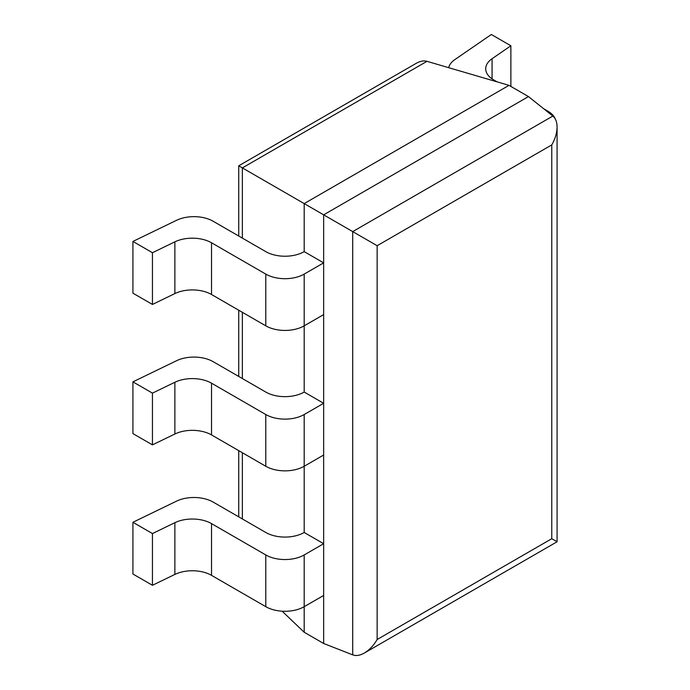 <?xml version="1.0" encoding="UTF-8"?>
<svg xmlns="http://www.w3.org/2000/svg" width="690" height="690" viewBox="0 0 690 690"><rect width="100%" height="100%" fill="white"/><g stroke="black" fill="none" stroke-linecap="round" stroke-linejoin="round"><path stroke-width="1.03" d="M238.731 236.006L238.731 165.798L416.079 63.411C420.098 61.125 423.729 60.435 426.972 61.324L509.013 85.344L304.195 203.593L242.371 167.903L426.972 61.324M238.731 165.798L242.371 167.903L242.371 238.11M282.132 611.185L304.195 632.256L304.195 606.683L323.653 595.444L323.653 214.832L528.462 96.583L552.845 116.058L352.711 231.607L304.195 203.593L304.195 251.634L323.653 262.864L304.195 274.103A27.152 15.68 180 0 1 265.788 274.103L211.528 242.777A27.152 15.68 0 0 0 174.872 241.845L152.447 252.713L132.92 241.431L176.502 220.326A27.152 15.68 180 0 1 213.158 221.249L265.788 251.634A27.152 15.68 0 0 0 304.195 251.634M323.653 595.444L323.653 643.485L352.711 654.862C356.092 656.112 359.973 655.5 364.346 653.033C369.305 650.075 373.575 645.573 377.145 639.518L377.145 245.709L551.776 144.891L551.776 538.7L557.08 541.762L557.08 127.046C557.028 122.026 555.623 118.361 552.845 116.058M551.776 144.891C555.234 138.776 557.002 132.825 557.08 127.046M377.145 245.709L352.711 231.607L352.711 654.862M132.92 381.855L176.502 360.741A27.152 15.68 180 0 1 213.158 361.672L265.788 392.058A27.152 15.68 0 0 0 304.195 392.058L323.653 403.288L304.195 414.526A27.152 15.68 180 0 1 265.788 414.526L211.528 383.192A27.152 15.68 0 0 0 174.872 382.269L152.447 393.136L132.92 381.855L132.92 433.596L152.447 444.869L174.872 434.01A27.152 15.68 180 0 1 211.528 434.933L265.788 466.259A27.152 15.68 0 0 0 304.195 466.259L323.653 455.02M304.195 532.482L323.653 543.711L304.195 554.95A27.152 15.68 180 0 1 265.788 554.95L211.528 523.615A27.152 15.68 -0 0 0 174.872 522.692L152.447 533.56L132.92 522.278L176.502 501.164A27.152 15.68 180 0 1 213.158 502.087L265.788 532.482A27.152 15.68 -0 0 0 304.195 532.482L304.195 414.526M132.92 522.278L132.92 574.011L152.447 585.293L174.872 574.425A27.152 15.68 180 0 1 211.528 575.357L265.788 606.683A27.152 15.68 0 0 0 304.195 606.683L304.195 554.95M323.653 643.485L304.195 632.256M543.823 108.848L547.92 111.211A27.152 15.68 180 0 1 555.243 118.922M448.655 67.68A27.152 15.68 180 0 1 454.77 59.659L491.34 34.5L510.876 45.773L492.065 58.719A27.152 15.68 0 0 0 485.708 68.802A27.152 15.68 0 0 0 493.661 79.885L497.059 81.851M528.462 96.583L509.013 85.344M132.92 241.431L132.92 293.172L152.447 304.445L174.872 293.586A27.152 15.68 180 0 1 211.528 294.509L265.788 325.835A27.152 15.68 0 0 0 304.195 325.835L323.653 314.606M304.195 392.058L304.195 274.103M510.876 86.423L510.876 45.773M152.447 304.445L152.447 252.713M152.447 585.293L152.447 533.56M152.447 444.869L152.447 393.136M242.371 518.958L242.371 452.735M242.371 378.534L242.371 312.311M551.776 538.7L377.145 639.518M492.065 78.876L492.065 58.719M174.872 293.586L174.872 241.845M174.872 574.425L174.872 522.692M174.872 434.01L174.872 382.269M211.528 294.509L211.528 242.777M211.528 575.357L211.528 523.615M211.528 434.933L211.528 383.192M265.788 325.835L265.788 274.103M265.788 606.683L265.788 554.95M265.788 466.259L265.788 414.526M238.731 516.853L238.731 450.63M238.731 376.43L238.731 310.207M364.346 653.033L557.08 541.762"/></g></svg>
